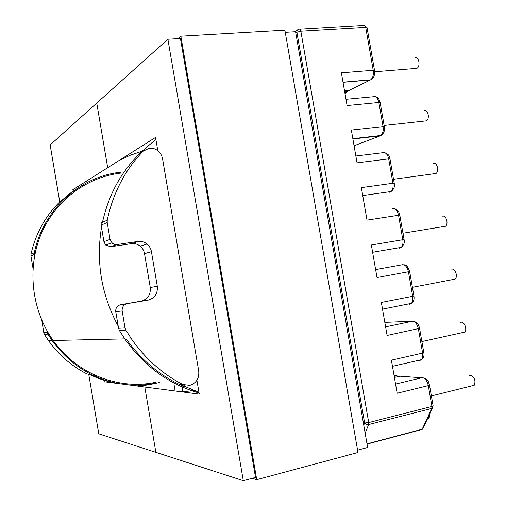 <?xml version="1.0" encoding="UTF-8"?>
<svg xmlns="http://www.w3.org/2000/svg" width="506" height="506" viewBox="0 0 506 506"><rect width="100%" height="100%" fill="white"/><g stroke="black" fill="none" stroke-linecap="round" stroke-linejoin="round"><path stroke-width="0.76" d="M442.68 216.151C446.197 215.113 448.733 223.937 445.565 226.233L444.54 226.739L443.288 226.606M199.067 392.985C169.206 384.452 144.482 366.483 124.9 339.077L119.346 330.424L125.823 330.089L131.484 338.931C145.386 358.773 162.458 373.947 182.717 384.452L189.756 385.382C196.315 383.206 199.307 378.463 198.738 371.157L162.546 158.701C161.465 153.672 158.568 150.307 153.856 148.612L149.396 148.163L143.071 151.237C125.045 169.946 113.097 192.931 107.234 220.18L107.202 222.476L101.143 225.132L101.181 222.887L107.234 220.18M433.402 163.299C437.039 161.901 439.442 171.294 436.001 173.488L433.876 173.779M424.148 110.548C427.905 108.765 430.144 118.815 426.438 120.864L424.509 121.079M414.907 57.905C418.804 55.704 420.847 66.495 416.887 68.361L415.179 68.5M182.717 384.452L178.997 384.041L184.507 385.174M452.75 279.565L453.838 279.717L455.128 279.11C458.025 276.744 455.387 268.408 451.972 269.116L451.719 269.16M462.25 332.651L463.154 332.809L464.679 332.113C467.329 329.716 464.609 321.784 461.289 322.183L460.58 322.335M471.794 385.863L474.23 385.256C475.855 380.695 474.653 377.394 470.618 375.357L469.486 375.635M178.997 384.041L198.94 392.264M120.643 172.249C80.22 176.392 43.326 209.269 34.3 252.772L30.961 254.265C35.49 234.31 44.636 217.295 58.411 203.229L70.581 193.001L79.056 187.195M34.535 256.118L34.3 252.772M47.058 330.861L47.931 334.118L44.37 334.302L48.589 340.734C58.943 355.174 71.795 366.268 87.14 374.01L89.164 374.231C98.132 378.697 107.449 381.758 117.107 383.415M156.367 383.004C146.841 385.028 137.145 385.604 127.278 384.743M119.486 383.725C92.086 378.69 69.664 364.333 52.213 340.658L47.931 334.118M44.37 334.302L43.782 332.72L47.336 332.512M41.834 320.361L43.782 332.72M41.72 320.374L41.669 319.969M32.979 268.205L30.923 255.941L34.256 254.48M30.961 254.265L30.923 255.941M150.276 287.522L144.526 253.658C143.97 250.634 142.534 248.136 140.219 246.175C137.581 244.082 134.64 243.241 131.396 243.658L138.043 241.438C141.351 241.014 144.343 241.874 147.031 244.018C149.396 246.024 150.864 248.572 151.427 251.665L157.303 286.263L150.276 287.522C150.813 294.713 147.771 299.255 141.136 301.146L120.466 304.764C117.076 305.732 115.507 308.04 115.766 311.709L118.575 328.299L119.346 330.424M131.396 243.658L110.662 246.745L105.672 245.043L103.939 241.672L101.143 225.132M399.727 248.18L401.245 247.377C402.782 245.682 403.307 243.133 402.814 239.73L398.545 215.252L367.021 220.123L361.366 187.631L392.953 183.267L388.697 158.871L357.053 162.843L351.347 130.061L383.061 126.601L378.849 102.484L347.084 105.558L341.392 72.851L373.219 70.283L365.724 27.343L300.849 31.163L368.722 422.567L431.934 406.445L428.304 385.635L397.153 393.238L391.397 360.164L422.618 353.093L418.367 328.761C417.267 324.087 415.299 321.576 412.479 321.228L385.597 326.851M420.657 359.855L419.366 360.708L421.555 359.646C422.7 358.122 423.054 355.939 422.618 353.093L423.826 352.657L419.582 328.356L387.096 335.446L381.353 302.449L412.694 296.282L408.418 271.785C407.317 267.143 405.382 264.783 402.612 264.701L375.635 269.59M404.028 264.878C406.116 264.518 407.994 266.732 409.651 271.52L377.021 277.554L371.353 244.986L404.066 239.528C404.945 242.247 404.009 244.866 401.245 247.377L372.618 252.273M103.939 241.672L110.055 239.382L107.202 222.476M110.055 239.382L112.433 243.361L114.571 244.43L116.911 244.569L110.662 246.745M138.043 241.438L116.911 244.569M141.136 301.146L148.005 300.178C154.766 298.243 157.866 293.606 157.303 286.263M148.005 300.178L120.466 304.764M115.766 311.709L122.161 310.956C121.895 307.212 123.489 304.852 126.949 303.866M122.161 310.956L125.026 327.92L118.575 328.299M125.823 330.089L125.026 327.92M143.502 150.82L139.782 153.261L155.873 139.314M184.235 386.59C161.167 376.717 141.851 360.867 126.285 339.045M118.202 326.117C101.428 294.935 95.862 261.994 101.51 227.308M102.478 222.305C108.885 193.747 122.022 170.174 141.895 151.591M156.221 382.156C119.277 390.455 76.88 374.276 53.193 340.494C31.568 310.153 26.843 268.224 41.03 234.316C55.306 200.408 86.842 177.056 120.789 173.09M157.809 150.706L155.551 137.417L107.689 167.707L96.754 103.097L167.891 39.24L243.304 480.7L155.867 452.339L144.811 387.027L199.263 394.123L196.904 380.291M357.59 450.15L367.634 447.468L295.58 31.695L285.257 32.308M181.23 38.45L167.891 39.24M180.484 38.741L255.53 477.43L243.304 480.7M194.026 390.6L181.654 391.827L194.026 390.6M72.231 191.761L71.985 190.3L107.689 167.707L96.754 103.097L50.157 144.925L59.822 202.368M141.712 151.319L129.909 155.38L118.562 160.826M88.727 374.181L98.765 433.813L155.867 452.339L144.811 387.027L104.249 381.739L103.913 379.747M136.999 386.008L148.353 384.908L159.447 382.511M180.844 36.185L284.884 30.145L357.995 452.49L256.725 479.682L180.844 36.185L178.03 38.639M252.292 478.296L256.725 479.682M173.969 384.124L175.139 390.98M394.433 208.738C397.204 209.231 398.994 211.356 399.797 215.107L398.545 215.252C397.45 210.654 395.547 208.44 392.82 208.624M181.932 385.591L182.982 391.764M363.763 425.148L364.624 422.984L296.895 32.232L295.801 32.966M151.427 251.665L144.526 253.658M429.493 385.104L428.304 385.635C427.19 380.923 425.198 378.26 422.327 377.647L395.553 384.048M433.117 405.856L429.499 385.136C428.266 381.986 428.968 380.177 423.977 377.963L396.375 375.926L394.225 376.426M394.389 377.362L399.708 376.426M398.032 376.319L393.997 375.11M412.479 321.228L384.819 322.373M428.304 416.957L428.987 416.735L428.829 415.818M410.84 303.48L409.525 304.321L411.397 303.366C412.725 301.753 413.162 299.394 412.694 296.282L413.921 295.959M346.667 90.7L346.23 91.086M344.529 90.89L348.824 90.511L370.36 79.986L343.036 82.314M344.984 93.477L346.907 91.795L344.725 91.991M345.996 99.302L373.289 96.747C375.92 96.045 377.767 97.955 378.849 102.484L380.145 102.604M354.08 145.76L380.12 135.893L352.903 138.979M355.863 156.006L383.055 152.685C385.73 152.243 387.609 154.305 388.697 158.871L389.974 158.865C389.968 156.05 388.26 154.007 384.838 152.717M390.651 191.584L389.399 192.229L391.081 191.521C392.846 189.756 393.472 187.005 392.953 183.267L394.225 183.204C395.034 186.474 393.984 189.25 391.081 191.521L362.745 195.55M381.467 135.153L380.847 135.494C382.852 133.673 383.592 130.706 383.061 126.601L384.351 126.671M371.783 79.208L370.651 79.822C372.909 77.968 373.77 74.787 373.219 70.283L374.529 70.442L367.04 27.583L365.724 27.343C365.345 25.73 364.687 25.085 363.757 25.414L299.735 29.12M348.451 90.7L347.261 91.731L350.082 89.891M392.473 366.331L421.555 359.646C423.655 358.008 424.414 355.68 423.826 352.657L423.819 352.631M382.517 309.147L411.397 303.366C413.617 301.924 414.458 299.457 413.921 295.966L409.651 271.513M400.448 247.516L399.177 248.218M367.052 27.64L364.51 25.351M374.535 70.486L374.529 70.442C375.066 75.084 373.776 78.215 370.651 79.822L343.017 82.181M299.008 29.165C299.862 28.836 300.475 29.5 300.849 31.163L296.895 32.232C296.744 30.543 297.389 29.531 298.831 29.203L299.008 29.165M429.714 416.28L428.987 416.735L428.601 418.778L429.72 416.312L429.417 414.547M427.266 419.208L428.266 418.886M367.008 443.863L422.194 429.214L431.782 408.405L368.615 424.585L365.161 433.193M367.046 444.085L421.877 429.524M423.427 427.526L432.358 408.165L433.123 405.894L431.934 406.445L431.782 408.405L433.035 407.071M422.763 428.974L422.042 429.48L422.763 428.974M368.615 424.585L368.722 422.567L364.624 422.984L366.407 424.382L368.615 424.585M445.565 226.233L402.959 233.222M455.128 279.11L412.409 287.319M464.679 332.113L421.884 341.556M474.23 385.256L431.39 395.951M124.9 339.077L131.484 338.931M52.213 340.658L48.589 340.734M416.887 68.361L374.68 71.795M426.438 120.864L384.136 125.456M436.001 173.488L393.535 179.269M375.218 96.659C377.773 97.127 379.418 99.1 380.139 102.573L384.345 126.639C385.028 130.599 383.864 133.546 380.847 135.494L352.846 138.663M345.016 93.686L348.084 90.922L344.592 91.232M147.031 244.018L140.219 246.175M105.672 245.043L111.826 242.823M419.582 328.375C418.715 324.416 416.836 322.113 413.94 321.468M399.797 215.107L404.066 239.528M394.225 183.191L389.968 158.84M181.806 385.534L182.868 391.77M396.615 375.882L393.972 374.978M295.068 31.726L297.199 30.303M124.773 338.893L53.193 340.494"/></g></svg>
